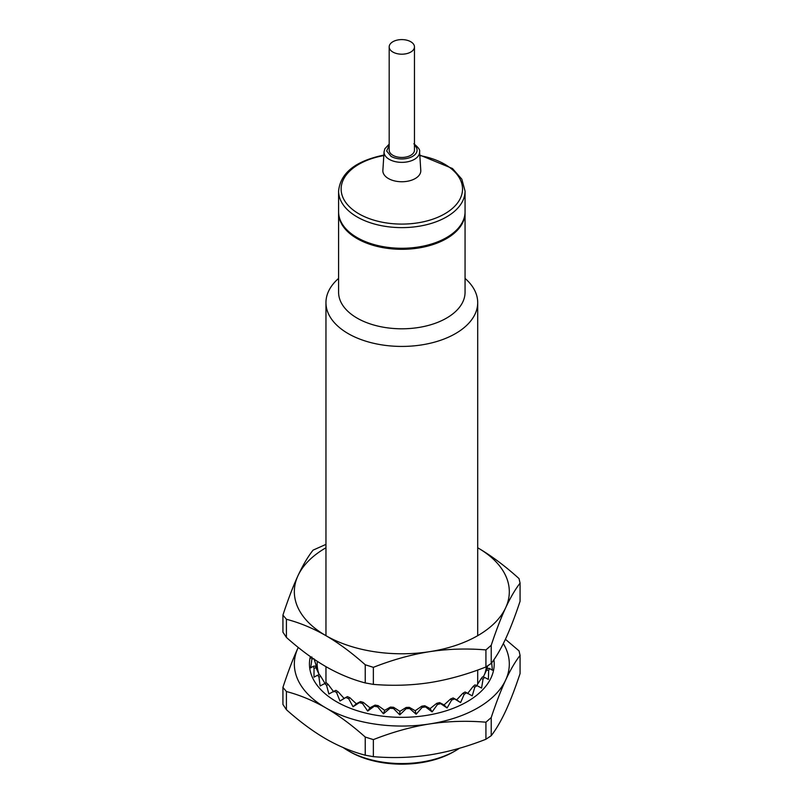 <?xml version="1.0" encoding="UTF-8"?>
<svg xmlns="http://www.w3.org/2000/svg" width="803" height="803" viewBox="0 0 803 803"><rect width="100%" height="100%" fill="white"/><g stroke="black" fill="none" stroke-linecap="round" stroke-linejoin="round"><path stroke-width="1.2" d="M459.426 748.266A75.873 43.804 180 0 1 455.482 750.735A75.873 43.804 180 0 1 423.191 761.786A75.873 43.804 180 0 1 348.181 750.735A75.873 43.804 180 0 1 343.272 747.613M455.482 750.735L453.695 751.759A73.344 42.348 180 0 1 422.478 762.459A73.344 42.348 180 0 1 349.967 751.759L348.181 750.735M389.184 46.895L389.184 150.141A12.647 7.297 0 0 0 392.888 155.31A12.647 7.297 0 0 0 406.669 156.886A12.647 7.297 0 0 0 414.468 150.141L414.468 46.895A12.647 7.297 0 0 0 410.765 41.736A12.647 7.297 0 0 0 396.983 40.15A12.647 7.297 0 0 0 389.184 46.895A12.647 7.297 0 0 0 392.888 52.054A12.647 7.297 0 0 0 406.669 53.64A12.647 7.297 0 0 0 414.468 46.895M465.057 278.41A75.873 43.804 180 0 1 477.705 302.621A75.873 43.804 180 0 1 423.191 344.658A75.873 43.804 180 0 1 325.958 302.621A75.873 43.804 180 0 1 338.595 278.41M389.184 144.159L384.858 148.766L384.075 151.727L382.87 170.387A18.971 10.951 0 0 0 388.411 178.537A18.971 10.951 0 0 0 409.41 180.836A18.971 10.951 0 0 0 420.782 170.387L419.588 151.727C420.28 150.071 418.373 147.431 413.866 143.797M465.057 191.114L465.057 211.761A63.226 36.506 180 0 1 419.628 246.792A63.226 36.506 180 0 1 338.595 211.761L338.595 191.114A63.226 36.506 0 0 0 419.628 226.145A63.226 36.506 0 0 0 465.057 191.114L461.825 179.159L452.48 168.52L419.798 155.069M465.047 212.283A63.226 36.506 180 0 1 465.057 212.795A63.226 36.506 180 0 1 419.628 247.826A63.226 36.506 180 0 1 338.595 212.795A63.226 36.506 180 0 1 338.605 212.283M460.671 225.121A62.594 36.135 180 0 1 419.447 247.475A62.594 36.135 180 0 1 342.981 225.121M465.057 212.795L465.057 292.302A63.226 36.506 180 0 1 419.628 327.323A63.226 36.506 180 0 1 338.595 292.302L338.595 212.795M487.792 665.757L486.357 669.662L487.411 668.297L489.519 668.487L492.4 670.214L491.677 662.836M489.519 668.487A90.006 51.964 180 0 1 488.656 670.445L488.375 679.418L484.48 677.341A90.006 51.964 180 0 1 483.035 679.177L481.579 688.061L476.791 685.531A90.006 51.964 180 0 1 474.804 687.187L472.214 695.87L466.694 692.798A90.006 51.964 180 0 1 464.224 694.224L460.591 702.575L454.508 698.901A90.006 51.964 180 0 1 451.637 700.055L447.08 707.985L440.636 703.659A90.006 51.964 180 0 1 437.444 704.492L432.114 711.91L425.51 706.901A90.006 51.964 180 0 1 422.117 707.403L416.175 714.228L409.63 708.537A90.006 51.964 180 0 1 406.137 708.678L399.774 714.861L393.49 708.517A90.006 51.964 180 0 1 390.017 708.286L383.432 713.797L377.621 706.821A90.006 51.964 180 0 1 374.268 706.238L367.694 711.077L362.534 703.518A90.006 51.964 180 0 1 359.413 702.605L353.039 706.76L348.703 698.72A90.006 51.964 180 0 1 345.922 697.496L339.96 701.009L336.587 692.567A90.006 51.964 180 0 1 334.229 691.082L328.869 694.003L326.56 685.27A90.006 51.964 180 0 1 324.703 683.564L320.126 685.973L318.962 677.049A90.006 51.964 180 0 1 317.657 675.182L314.003 677.16L314.023 668.186A90.006 51.964 180 0 1 313.321 666.209L310.711 667.865L311.905 658.952A90.006 51.964 180 0 1 311.835 657.657M493.905 659.735A92.375 53.329 180 0 1 440.566 712.422A92.375 53.329 180 0 1 336.507 701.712A92.375 53.329 180 0 1 310.339 656.603M486.357 666.691A84.666 48.883 180 0 1 484.51 674.52M487.411 668.297A87.888 50.74 180 0 1 486.748 669.832A87.888 50.74 180 0 1 486.648 670.043L483.215 677.08M484.48 677.341L482.473 676.929A87.888 50.74 180 0 1 481.188 678.575L476.259 686.324M476.791 685.531L474.944 684.929A87.888 50.74 180 0 1 473.168 686.404L467.527 693.601M466.694 692.798L465.067 692.005A87.888 50.74 180 0 1 462.859 693.28L456.676 699.865L460.591 702.575M334.229 691.082L335.915 690.339A87.888 50.74 180 0 0 338.023 691.664L344.085 698.409L347.358 696.592A87.888 50.74 180 0 0 349.837 697.687L356.291 703.769L360.547 701.571A87.888 50.74 180 0 0 363.327 702.384L369.962 707.794L375.061 705.104A87.888 50.74 180 0 0 378.052 705.616L384.657 710.344L390.439 707.082A87.888 50.74 180 0 0 393.54 707.282L399.904 711.338L406.177 707.453A87.888 50.74 180 0 0 409.299 707.333L415.211 710.735L421.786 706.188A87.888 50.74 180 0 0 424.807 705.747L430.097 708.577L436.742 703.338A87.888 50.74 180 0 0 439.582 702.595L444.059 704.914L450.583 698.991A87.888 50.74 180 0 0 453.153 697.958L456.676 699.865M373.365 756.657L373.365 739.613L365.235 737.044C351.844 725.099 338.705 715.383 325.827 707.885A107.492 62.062 0 0 1 298.003 647.941A107.492 62.062 0 0 1 298.244 647.429L298.003 647.941C293.075 658.621 288.046 671.78 282.927 687.398L286.41 691.534L286.41 709.701C299.8 721.636 312.939 731.362 325.827 738.86C338.705 746.238 351.844 751.688 365.235 755.201L373.365 756.657C392.506 758.273 411.266 757.691 429.645 754.92C448.034 751.999 466.794 746.78 485.925 739.252L491.225 735.709L491.225 717.551C496.124 702.786 500.931 690.289 505.649 680.061C510.367 669.963 515.175 661.732 520.073 655.389L520.073 673.546C515.175 688.322 510.367 700.818 505.649 711.036C500.931 721.144 496.124 729.365 491.225 735.709M286.41 709.701L282.927 704.442L282.927 687.398M505.408 639.278L519.029 650.872L520.073 655.389M365.235 737.044L365.235 755.201M373.365 739.613C392.506 732.085 411.266 726.856 429.645 723.945C448.034 721.174 466.794 720.592 485.925 722.198L491.225 717.551M485.925 739.252L485.925 722.198M503.33 643.584A107.492 62.062 0 0 1 505.649 680.061A107.492 62.062 0 0 1 429.645 723.945A107.492 62.062 0 0 1 325.827 707.885C312.939 700.497 299.8 695.057 286.41 691.534M310.711 656.864L310.339 658.38L311.825 656.924M319.293 674.891A84.666 48.883 180 0 1 317.295 661.341M324.703 683.564L326.6 683.002A87.888 50.74 180 0 0 328.256 684.527L333.737 691.865M317.657 675.182L319.694 674.821A87.888 50.74 180 0 0 320.859 676.497L325.014 683.463M314.013 658.811L316.784 667.464L315.428 666.068A87.888 50.74 180 0 0 316.061 667.835L319.263 674.901M486.648 670.043L488.656 670.445M481.188 678.575L483.035 679.177M473.168 686.404L474.804 687.187M462.859 693.28L464.224 694.224M453.153 697.958L454.508 698.901M450.583 698.991L451.637 700.055M439.582 702.595L440.636 703.659M436.742 703.338L437.444 704.492M424.807 705.747L425.51 706.901M421.786 706.188L422.117 707.403M409.299 707.333L409.63 708.537M406.177 707.453L406.137 708.678M313.551 658.841L311.905 658.952M393.54 707.282L393.49 708.517M390.439 707.082L390.017 708.286M315.428 666.068L313.321 666.209M316.061 667.835L314.023 668.186M375.061 705.104L374.268 706.238M378.052 705.616L377.621 706.821M320.859 676.497L318.962 677.049M363.327 702.384L362.534 703.518M360.547 701.571L359.413 702.605M328.256 684.527L326.56 685.27M349.837 697.687L348.703 698.72M347.358 696.592L345.922 697.496M338.023 691.664L336.587 692.567M344.085 698.409L339.96 701.009M356.291 703.769L353.039 706.76M369.962 707.794L367.694 711.077M384.657 710.344L383.432 713.797M399.904 711.338L399.774 714.861M415.211 710.735L416.175 714.228M430.097 708.577L432.114 711.91M444.059 704.914L447.08 707.985M282.927 615.118L282.927 632.162L286.41 637.421L286.41 619.264L282.927 615.118C288.046 599.5 293.075 586.351 298.003 575.661A107.492 62.062 0 0 0 325.827 635.605C312.939 628.227 299.8 622.777 286.41 619.264M325.958 544.384L313.08 550.135C307.95 556.609 302.932 565.121 298.003 575.661A107.492 62.062 0 0 1 325.958 547.766M286.41 637.421C299.8 649.366 312.939 659.082 325.827 666.58C338.705 673.958 351.844 679.408 365.235 682.931L373.365 684.387L373.365 667.343C392.506 659.805 411.266 654.586 429.645 651.665A107.492 62.062 0 0 0 505.649 607.791A107.492 62.062 0 0 0 477.835 547.847L477.705 547.766A107.492 62.062 0 0 1 477.835 547.847C491.285 555.686 505.027 565.934 519.029 578.592L520.073 583.108L520.073 601.276C515.175 616.042 510.367 628.538 505.649 638.766C500.931 648.864 496.124 657.095 491.225 663.439L491.225 645.281C496.124 630.506 500.931 618.009 505.649 607.791C510.367 597.683 515.175 589.462 520.073 583.108M373.365 667.343L365.235 664.764C351.844 652.829 338.705 643.103 325.827 635.605A107.492 62.062 0 0 0 429.645 651.665C448.034 648.894 466.794 648.312 485.925 649.928L491.225 645.281M365.235 682.931L365.235 664.764M485.925 649.928L485.925 666.972L491.225 663.439M373.365 684.387C392.506 685.993 411.266 685.421 429.645 682.64C448.034 679.729 466.794 674.5 485.925 666.972M384.075 151.727A17.766 10.258 0 0 0 389.264 159.355A17.766 10.258 0 0 0 394.042 161.323A17.766 10.258 0 0 0 419.588 151.727M414.468 145.233A15.247 8.803 180 0 1 413.324 155.923A15.247 8.803 180 0 1 395.146 158.061A15.247 8.803 180 0 1 391.051 156.364L386.655 150.994L389.184 145.233M383.824 155.581A60.697 35.041 0 0 0 343.724 199.174A60.697 35.041 0 0 0 418.915 222.672A60.697 35.041 0 0 0 462.528 189.327A60.697 35.041 0 0 0 419.828 155.581M477.705 684.136L477.705 670.043M477.705 635.685L477.705 302.621M325.958 683.192L325.958 666.661M325.958 635.685L325.958 302.621M384.316 154.989C355.619 160.871 340.382 172.906 338.595 191.114"/></g></svg>
